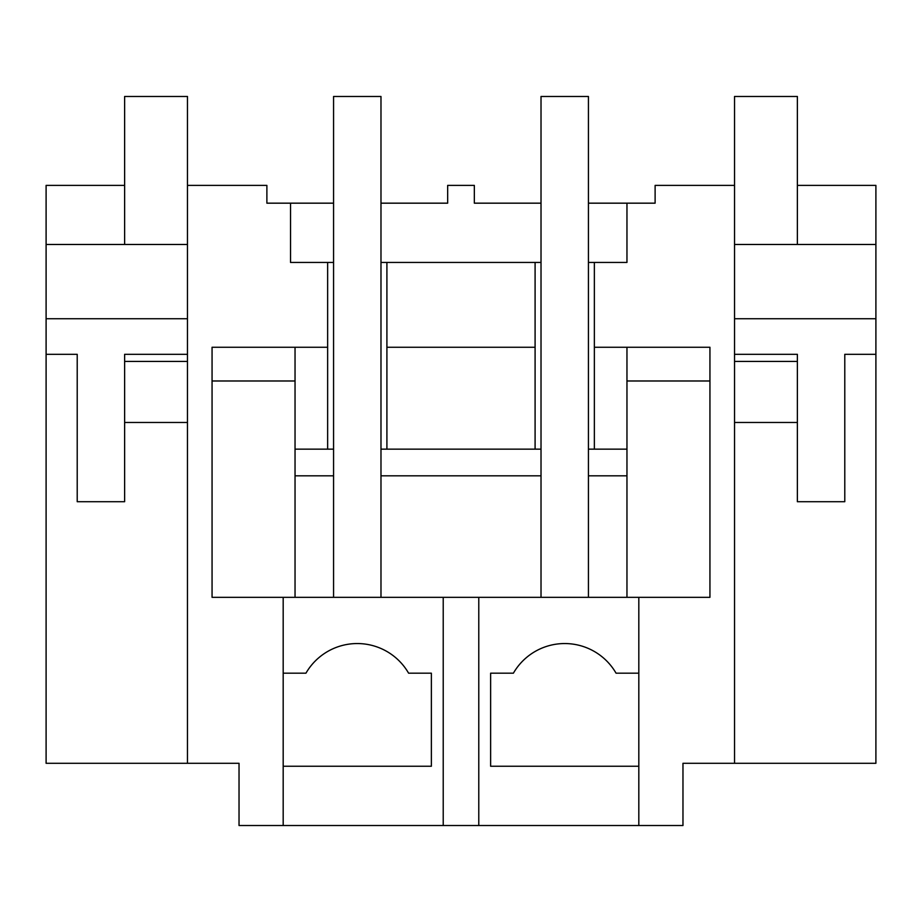 <?xml version="1.0" encoding="UTF-8"?>
<svg xmlns="http://www.w3.org/2000/svg" width="922" height="922" viewBox="0 0 922 922"><rect width="100%" height="100%" fill="white"/><g stroke="black" fill="none" stroke-linecap="round" stroke-linejoin="round"><path stroke-width="1.38" d="M638.819 673.187L616.057 673.187A59.273 59.273 0 0 0 513.393 673.187L490.631 673.187L490.631 766.251L638.819 766.251L638.819 597.329L443.217 597.329L443.217 825.524L638.819 825.524L638.819 766.251L638.819 825.524L682.972 825.524L682.972 763.289L875.9 763.289L875.9 185.391L797.369 185.391M588.432 203.174L626.96 203.174L626.96 262.436L626.96 203.174L655.116 203.174L655.116 185.391L734.534 185.391L734.534 763.289M626.96 262.436L594.356 262.436L594.356 347.26L709.94 347.26L709.94 597.329L638.819 597.329M478.783 825.524L478.783 597.329M709.94 347.26L709.94 380.982L626.96 380.982M626.96 347.26L626.96 597.329M295.04 347.26L295.04 475.821L333.568 475.821L333.568 597.329L333.568 96.476L380.982 96.476L380.982 597.329L380.982 475.821L541.018 475.821L541.018 597.329L541.018 96.476L588.432 96.476L588.432 597.329L588.432 475.821L626.96 475.821M541.018 262.436L535.094 262.436L535.094 449.141M588.432 262.436L594.356 262.436M588.432 449.141L626.96 449.141L594.356 449.141L594.356 347.26M380.982 203.174L447.666 203.174L447.666 185.391L474.334 185.391L474.334 203.174L541.018 203.174M513.393 673.187L490.631 673.187M734.534 244.468L875.9 244.468M734.534 318.747L875.9 318.747M734.534 354.313L797.369 354.313L797.369 361.424L797.369 354.313M875.9 354.313L844.783 354.313L844.783 501.706L797.369 501.706L797.369 361.424L734.534 361.424M386.906 449.141L386.906 347.26L535.094 347.26M295.04 449.141L333.568 449.141M380.982 449.141L541.018 449.141M535.094 262.436L386.906 262.436L386.906 347.26M333.568 262.436L290.534 262.436L290.534 203.174L333.568 203.174M380.982 262.436L386.906 262.436M327.644 262.436L327.644 347.26L212.06 347.26L212.06 597.329L443.217 597.329M443.217 825.524L283.181 825.524L283.181 597.329M290.534 203.174L266.884 203.174L266.884 185.391L187.466 185.391L187.466 763.289L239.029 763.289L239.029 825.524L283.181 825.524M187.466 763.289L46.1 763.289L46.1 185.391L124.631 185.391M212.06 347.26L212.06 380.982L295.04 380.982M327.644 449.141L327.644 347.26M46.1 244.468L187.466 244.468M46.1 354.313L77.218 354.313L77.218 501.706L124.631 501.706L124.631 354.313L187.466 354.313M46.1 318.747L187.466 318.747M305.943 673.187L283.181 673.187L305.943 673.187A59.273 59.273 0 0 1 408.607 673.187L431.369 673.187L431.369 766.251L283.181 766.251M295.04 475.821L295.04 597.329M187.466 185.391L187.466 96.476L124.631 96.476L124.631 244.468M187.466 361.424L124.631 361.424L124.631 354.313M124.631 422.472L187.466 422.472M797.369 244.468L797.369 96.476L734.534 96.476L734.534 185.391M734.534 422.472L797.369 422.472"/></g></svg>
